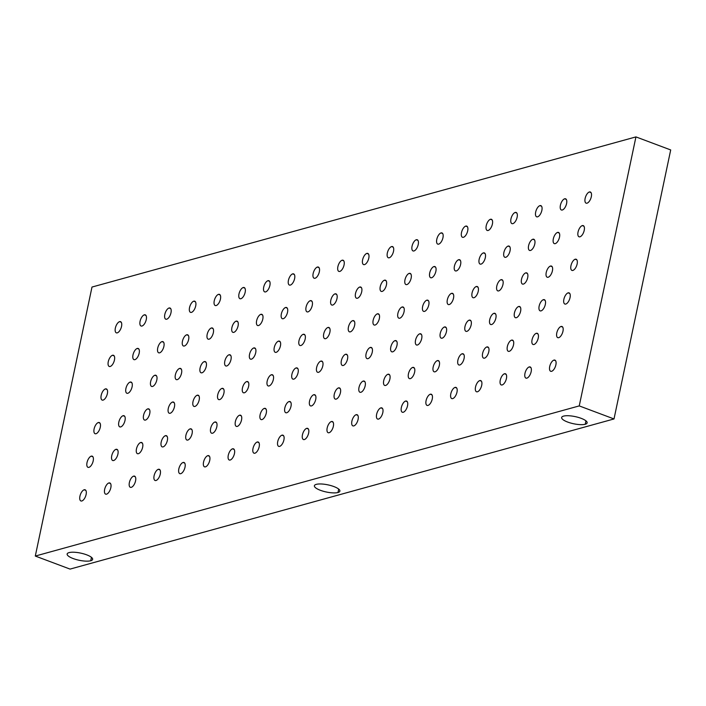 <?xml version="1.0" encoding="UTF-8"?>
<svg xmlns="http://www.w3.org/2000/svg" width="706" height="706" viewBox="0 0 706 706"><rect width="100%" height="100%" fill="white"/><g stroke="black" fill="none" stroke-linecap="round" stroke-linejoin="round"><path stroke-width="1.06" d="M70.062 569.098L614.008 418.949L670.7 149.946L635.938 136.902L670.7 149.946L614.008 418.949L579.247 405.906L614.008 418.949L70.062 569.098L35.3 556.054L70.062 569.098M91.992 287.051L635.938 136.902L579.247 405.906L35.3 556.054L91.992 287.051L35.3 556.054L579.247 405.906L635.938 136.902L91.992 287.051M585.239 424.253A13.035 3.662 11.9 0 1 567.642 422.047A13.035 3.662 11.9 0 1 563.547 416.116A13.035 3.662 11.9 0 1 581.135 418.323A13.035 3.662 11.9 0 1 585.239 424.253L585.954 420.838L585.239 424.253A13.035 3.662 -168.1 0 0 587.145 422.868A13.035 3.662 -168.1 0 0 578.258 417.378A13.035 3.662 -168.1 0 0 563.547 416.116A13.035 3.662 -168.1 0 0 561.641 417.493A13.035 3.662 -168.1 0 0 570.519 422.991A13.035 3.662 -168.1 0 0 585.239 424.253M337.989 492.506A13.035 3.662 11.9 0 1 320.392 490.299A13.035 3.662 11.9 0 1 316.297 484.36A13.035 3.662 11.9 0 1 333.885 486.566A13.035 3.662 11.9 0 1 337.989 492.506L338.704 489.082L337.989 492.506A13.035 3.662 -168.1 0 0 339.895 491.12A13.035 3.662 -168.1 0 0 331.008 485.622A13.035 3.662 -168.1 0 0 316.297 484.36A13.035 3.662 -168.1 0 0 314.391 485.746A13.035 3.662 -168.1 0 0 323.269 491.244A13.035 3.662 -168.1 0 0 337.989 492.506M90.739 560.749A13.035 3.662 11.9 0 1 73.142 558.543A13.035 3.662 11.9 0 1 69.047 552.613A13.035 3.662 11.9 0 1 86.635 554.819A13.035 3.662 11.9 0 1 90.739 560.749L91.453 557.334L90.739 560.749A13.035 3.662 -168.1 0 0 92.645 559.373A13.035 3.662 -168.1 0 0 83.758 553.875A13.035 3.662 -168.1 0 0 69.047 552.613A13.035 3.662 -168.1 0 0 67.141 553.998A13.035 3.662 -168.1 0 0 76.019 559.487A13.035 3.662 -168.1 0 0 90.739 560.749M117.267 332.853A5.966 2.736 110.6 0 1 115.352 328.105A5.966 2.736 110.6 0 1 119.623 321.645A5.966 2.736 110.6 0 1 121.538 326.401A5.966 2.736 110.6 0 1 117.267 332.853A5.966 2.736 -69.4 0 0 121.308 327.302A5.966 2.736 -69.4 0 0 120.541 321.662A5.966 2.736 -69.4 0 0 119.623 321.645A5.966 2.736 -69.4 0 0 115.581 327.196A5.966 2.736 -69.4 0 0 116.349 332.835A5.966 2.736 -69.4 0 0 117.267 332.853M141.994 326.031A5.966 2.736 110.6 0 1 140.079 321.283A5.966 2.736 110.6 0 1 144.351 314.823A5.966 2.736 110.6 0 1 146.266 319.571A5.966 2.736 110.6 0 1 141.994 326.031A5.966 2.736 -69.4 0 0 146.036 320.48A5.966 2.736 -69.4 0 0 145.268 314.841A5.966 2.736 -69.4 0 0 144.351 314.823A5.966 2.736 -69.4 0 0 140.309 320.374A5.966 2.736 -69.4 0 0 141.076 326.013A5.966 2.736 -69.4 0 0 141.994 326.031M166.713 319.209A5.966 2.736 110.6 0 1 164.807 314.452A5.966 2.736 110.6 0 1 169.078 307.993A5.966 2.736 110.6 0 1 170.984 312.749A5.966 2.736 110.6 0 1 166.713 319.209A5.966 2.736 -69.4 0 0 170.755 313.658A5.966 2.736 -69.4 0 0 169.996 308.01A5.966 2.736 -69.4 0 0 169.078 307.993A5.966 2.736 -69.4 0 0 165.036 313.543A5.966 2.736 -69.4 0 0 165.795 319.191A5.966 2.736 -69.4 0 0 166.713 319.209M191.441 312.379A5.966 2.736 110.6 0 1 189.535 307.631A5.966 2.736 110.6 0 1 193.806 301.171A5.966 2.736 110.6 0 1 195.712 305.927A5.966 2.736 110.6 0 1 191.441 312.379A5.966 2.736 -69.4 0 0 195.483 306.828A5.966 2.736 -69.4 0 0 194.715 301.188A5.966 2.736 -69.4 0 0 193.806 301.171A5.966 2.736 -69.4 0 0 189.755 306.722A5.966 2.736 -69.4 0 0 190.523 312.361A5.966 2.736 -69.4 0 0 191.441 312.379M216.168 305.557A5.966 2.736 110.6 0 1 214.253 300.8A5.966 2.736 110.6 0 1 218.525 294.349A5.966 2.736 110.6 0 1 220.44 299.097A5.966 2.736 110.6 0 1 216.168 305.557A5.966 2.736 -69.4 0 0 220.21 300.006A5.966 2.736 -69.4 0 0 219.442 294.367A5.966 2.736 -69.4 0 0 218.525 294.349A5.966 2.736 -69.4 0 0 214.483 299.9A5.966 2.736 -69.4 0 0 215.251 305.539A5.966 2.736 -69.4 0 0 216.168 305.557M240.887 298.726A5.966 2.736 110.6 0 1 238.981 293.978A5.966 2.736 110.6 0 1 243.252 287.519A5.966 2.736 110.6 0 1 245.159 292.275A5.966 2.736 110.6 0 1 240.887 298.726A5.966 2.736 -69.4 0 0 244.929 293.184A5.966 2.736 -69.4 0 0 244.17 287.536A5.966 2.736 -69.4 0 0 243.252 287.519A5.966 2.736 -69.4 0 0 239.21 293.069A5.966 2.736 -69.4 0 0 239.978 298.717A5.966 2.736 -69.4 0 0 240.887 298.726M265.615 291.905A5.966 2.736 110.6 0 1 263.709 287.157A5.966 2.736 110.6 0 1 267.98 280.697A5.966 2.736 110.6 0 1 269.886 285.445A5.966 2.736 110.6 0 1 265.615 291.905A5.966 2.736 -69.4 0 0 269.657 286.354A5.966 2.736 -69.4 0 0 268.889 280.714A5.966 2.736 -69.4 0 0 267.98 280.697A5.966 2.736 -69.4 0 0 263.938 286.248A5.966 2.736 -69.4 0 0 264.697 291.887A5.966 2.736 -69.4 0 0 265.615 291.905M290.342 285.083A5.966 2.736 110.6 0 1 288.427 280.326A5.966 2.736 110.6 0 1 292.699 273.875A5.966 2.736 110.6 0 1 294.614 278.623A5.966 2.736 110.6 0 1 290.342 285.083A5.966 2.736 -69.4 0 0 294.384 279.532A5.966 2.736 -69.4 0 0 293.617 273.893A5.966 2.736 -69.4 0 0 292.699 273.875A5.966 2.736 -69.4 0 0 288.657 279.426A5.966 2.736 -69.4 0 0 289.425 285.065A5.966 2.736 -69.4 0 0 290.342 285.083M315.061 278.252A5.966 2.736 110.6 0 1 313.155 273.504A5.966 2.736 110.6 0 1 317.426 267.045A5.966 2.736 110.6 0 1 319.333 271.801A5.966 2.736 110.6 0 1 315.061 278.252A5.966 2.736 -69.4 0 0 319.112 272.71A5.966 2.736 -69.4 0 0 318.344 267.062A5.966 2.736 -69.4 0 0 317.426 267.045A5.966 2.736 -69.4 0 0 313.385 272.595A5.966 2.736 -69.4 0 0 314.152 278.235A5.966 2.736 -69.4 0 0 315.061 278.252M339.789 271.431A5.966 2.736 110.6 0 1 337.883 266.683A5.966 2.736 110.6 0 1 342.154 260.223A5.966 2.736 110.6 0 1 344.06 264.971A5.966 2.736 110.6 0 1 339.789 271.431A5.966 2.736 -69.4 0 0 343.831 265.88A5.966 2.736 -69.4 0 0 343.072 260.24A5.966 2.736 -69.4 0 0 342.154 260.223A5.966 2.736 -69.4 0 0 338.112 265.774A5.966 2.736 -69.4 0 0 338.871 271.413A5.966 2.736 -69.4 0 0 339.789 271.431M364.517 264.609A5.966 2.736 110.6 0 1 362.602 259.852A5.966 2.736 110.6 0 1 366.873 253.401A5.966 2.736 110.6 0 1 368.788 258.149A5.966 2.736 110.6 0 1 364.517 264.609A5.966 2.736 -69.4 0 0 368.558 259.058A5.966 2.736 -69.4 0 0 367.791 253.419A5.966 2.736 -69.4 0 0 366.873 253.401A5.966 2.736 -69.4 0 0 362.831 258.943A5.966 2.736 -69.4 0 0 363.599 264.591A5.966 2.736 -69.4 0 0 364.517 264.609M389.244 257.778A5.966 2.736 110.6 0 1 387.329 253.03A5.966 2.736 110.6 0 1 391.601 246.57A5.966 2.736 110.6 0 1 393.516 251.327A5.966 2.736 110.6 0 1 389.244 257.778A5.966 2.736 -69.4 0 0 393.286 252.227A5.966 2.736 -69.4 0 0 392.518 246.588A5.966 2.736 -69.4 0 0 391.601 246.57A5.966 2.736 -69.4 0 0 387.559 252.121A5.966 2.736 -69.4 0 0 388.326 257.761A5.966 2.736 -69.4 0 0 389.244 257.778M413.963 250.957A5.966 2.736 110.6 0 1 412.057 246.209A5.966 2.736 110.6 0 1 416.328 239.749A5.966 2.736 110.6 0 1 418.234 244.497A5.966 2.736 110.6 0 1 413.963 250.957A5.966 2.736 -69.4 0 0 418.005 245.406A5.966 2.736 -69.4 0 0 417.246 239.766A5.966 2.736 -69.4 0 0 416.328 239.749A5.966 2.736 -69.4 0 0 412.286 245.3A5.966 2.736 -69.4 0 0 413.045 250.939A5.966 2.736 -69.4 0 0 413.963 250.957M438.691 244.135A5.966 2.736 110.6 0 1 436.785 239.378A5.966 2.736 110.6 0 1 441.056 232.918A5.966 2.736 110.6 0 1 442.962 237.675A5.966 2.736 110.6 0 1 438.691 244.135A5.966 2.736 -69.4 0 0 442.733 238.584A5.966 2.736 -69.4 0 0 441.965 232.936A5.966 2.736 -69.4 0 0 441.056 232.918A5.966 2.736 -69.4 0 0 437.005 238.469A5.966 2.736 -69.4 0 0 437.773 244.117A5.966 2.736 -69.4 0 0 438.691 244.135M463.418 237.304A5.966 2.736 110.6 0 1 461.503 232.556A5.966 2.736 110.6 0 1 465.775 226.096A5.966 2.736 110.6 0 1 467.69 230.844A5.966 2.736 110.6 0 1 463.418 237.304A5.966 2.736 -69.4 0 0 467.46 231.753A5.966 2.736 -69.4 0 0 466.692 226.114A5.966 2.736 -69.4 0 0 465.775 226.096A5.966 2.736 -69.4 0 0 461.733 231.647A5.966 2.736 -69.4 0 0 462.501 237.287A5.966 2.736 -69.4 0 0 463.418 237.304M488.137 230.483A5.966 2.736 110.6 0 1 486.231 225.726A5.966 2.736 110.6 0 1 490.502 219.275A5.966 2.736 110.6 0 1 492.409 224.023A5.966 2.736 110.6 0 1 488.137 230.483A5.966 2.736 -69.4 0 0 492.179 224.932A5.966 2.736 -69.4 0 0 491.42 219.292A5.966 2.736 -69.4 0 0 490.502 219.275A5.966 2.736 -69.4 0 0 486.46 224.826A5.966 2.736 -69.4 0 0 487.228 230.465A5.966 2.736 -69.4 0 0 488.137 230.483M512.865 223.652A5.966 2.736 110.6 0 1 510.959 218.904A5.966 2.736 110.6 0 1 515.23 212.444A5.966 2.736 110.6 0 1 517.136 217.201A5.966 2.736 110.6 0 1 512.865 223.652A5.966 2.736 -69.4 0 0 516.907 218.11A5.966 2.736 -69.4 0 0 516.139 212.462A5.966 2.736 -69.4 0 0 515.23 212.444A5.966 2.736 -69.4 0 0 511.188 217.995A5.966 2.736 -69.4 0 0 511.947 223.634A5.966 2.736 -69.4 0 0 512.865 223.652M537.593 216.83A5.966 2.736 110.6 0 1 535.678 212.082A5.966 2.736 110.6 0 1 539.949 205.623A5.966 2.736 110.6 0 1 541.864 210.37A5.966 2.736 110.6 0 1 537.593 216.83A5.966 2.736 -69.4 0 0 541.634 211.279A5.966 2.736 -69.4 0 0 540.867 205.64A5.966 2.736 -69.4 0 0 539.949 205.623A5.966 2.736 -69.4 0 0 535.907 211.173A5.966 2.736 -69.4 0 0 536.675 216.813A5.966 2.736 -69.4 0 0 537.593 216.83M562.311 210.009A5.966 2.736 110.6 0 1 560.405 205.252A5.966 2.736 110.6 0 1 564.676 198.801A5.966 2.736 110.6 0 1 566.583 203.549A5.966 2.736 110.6 0 1 562.311 210.009A5.966 2.736 -69.4 0 0 566.362 204.458A5.966 2.736 -69.4 0 0 565.594 198.818A5.966 2.736 -69.4 0 0 564.676 198.801A5.966 2.736 -69.4 0 0 560.635 204.352A5.966 2.736 -69.4 0 0 561.402 209.991A5.966 2.736 -69.4 0 0 562.311 210.009M587.039 203.178A5.966 2.736 110.6 0 1 585.133 198.43A5.966 2.736 110.6 0 1 589.404 191.97A5.966 2.736 110.6 0 1 591.31 196.727A5.966 2.736 110.6 0 1 587.039 203.178A5.966 2.736 -69.4 0 0 591.081 197.627A5.966 2.736 -69.4 0 0 590.322 191.988A5.966 2.736 -69.4 0 0 589.404 191.97A5.966 2.736 -69.4 0 0 585.362 197.521A5.966 2.736 -69.4 0 0 586.121 203.16A5.966 2.736 -69.4 0 0 587.039 203.178M110.18 366.485A5.966 2.736 110.6 0 1 108.274 361.728A5.966 2.736 110.6 0 1 112.545 355.268A5.966 2.736 110.6 0 1 114.451 360.025A5.966 2.736 110.6 0 1 110.18 366.485A5.966 2.736 -69.4 0 0 114.222 360.934A5.966 2.736 -69.4 0 0 113.454 355.286A5.966 2.736 -69.4 0 0 112.545 355.268A5.966 2.736 -69.4 0 0 108.495 360.819A5.966 2.736 -69.4 0 0 109.262 366.467A5.966 2.736 -69.4 0 0 110.18 366.485M134.908 359.654A5.966 2.736 110.6 0 1 132.993 354.906A5.966 2.736 110.6 0 1 137.264 348.446A5.966 2.736 110.6 0 1 139.179 353.194A5.966 2.736 110.6 0 1 134.908 359.654A5.966 2.736 -69.4 0 0 138.95 354.103A5.966 2.736 -69.4 0 0 138.182 348.464A5.966 2.736 -69.4 0 0 137.264 348.446A5.966 2.736 -69.4 0 0 133.222 353.997A5.966 2.736 -69.4 0 0 133.99 359.636A5.966 2.736 -69.4 0 0 134.908 359.654M159.627 352.832A5.966 2.736 110.6 0 1 157.72 348.076A5.966 2.736 110.6 0 1 161.992 341.625A5.966 2.736 110.6 0 1 163.898 346.372A5.966 2.736 110.6 0 1 159.627 352.832A5.966 2.736 -69.4 0 0 163.668 347.281A5.966 2.736 -69.4 0 0 162.909 341.642A5.966 2.736 -69.4 0 0 161.992 341.625A5.966 2.736 -69.4 0 0 157.95 347.175A5.966 2.736 -69.4 0 0 158.718 352.815A5.966 2.736 -69.4 0 0 159.627 352.832M184.354 346.002A5.966 2.736 110.6 0 1 182.448 341.254A5.966 2.736 110.6 0 1 186.719 334.794A5.966 2.736 110.6 0 1 188.626 339.551A5.966 2.736 110.6 0 1 184.354 346.002A5.966 2.736 -69.4 0 0 188.396 340.46A5.966 2.736 -69.4 0 0 187.628 334.812A5.966 2.736 -69.4 0 0 186.719 334.794A5.966 2.736 -69.4 0 0 182.677 340.345A5.966 2.736 -69.4 0 0 183.436 345.984A5.966 2.736 -69.4 0 0 184.354 346.002M209.082 339.18A5.966 2.736 110.6 0 1 207.167 334.432A5.966 2.736 110.6 0 1 211.438 327.972A5.966 2.736 110.6 0 1 213.353 332.72A5.966 2.736 110.6 0 1 209.082 339.18A5.966 2.736 -69.4 0 0 213.124 333.629A5.966 2.736 -69.4 0 0 212.356 327.99A5.966 2.736 -69.4 0 0 211.438 327.972A5.966 2.736 -69.4 0 0 207.396 333.523A5.966 2.736 -69.4 0 0 208.164 339.162A5.966 2.736 -69.4 0 0 209.082 339.18M233.801 332.358A5.966 2.736 110.6 0 1 231.895 327.602A5.966 2.736 110.6 0 1 236.166 321.151A5.966 2.736 110.6 0 1 238.072 325.898A5.966 2.736 110.6 0 1 233.801 332.358A5.966 2.736 -69.4 0 0 237.851 326.807A5.966 2.736 -69.4 0 0 237.084 321.168A5.966 2.736 -69.4 0 0 236.166 321.151A5.966 2.736 -69.4 0 0 232.124 326.701A5.966 2.736 -69.4 0 0 232.892 332.341A5.966 2.736 -69.4 0 0 233.801 332.358M258.528 325.528A5.966 2.736 110.6 0 1 256.622 320.78A5.966 2.736 110.6 0 1 260.893 314.32A5.966 2.736 110.6 0 1 262.8 319.077A5.966 2.736 110.6 0 1 258.528 325.528A5.966 2.736 -69.4 0 0 262.57 319.977A5.966 2.736 -69.4 0 0 261.811 314.338A5.966 2.736 -69.4 0 0 260.893 314.32A5.966 2.736 -69.4 0 0 256.852 319.871A5.966 2.736 -69.4 0 0 257.611 325.51A5.966 2.736 -69.4 0 0 258.528 325.528M283.256 318.706A5.966 2.736 110.6 0 1 281.341 313.958A5.966 2.736 110.6 0 1 285.612 307.498A5.966 2.736 110.6 0 1 287.527 312.246A5.966 2.736 110.6 0 1 283.256 318.706A5.966 2.736 -69.4 0 0 287.298 313.155A5.966 2.736 -69.4 0 0 286.53 307.516A5.966 2.736 -69.4 0 0 285.612 307.498A5.966 2.736 -69.4 0 0 281.57 313.049A5.966 2.736 -69.4 0 0 282.338 318.688A5.966 2.736 -69.4 0 0 283.256 318.706M307.984 311.884A5.966 2.736 110.6 0 1 306.069 307.128A5.966 2.736 110.6 0 1 310.34 300.677A5.966 2.736 110.6 0 1 312.255 305.424A5.966 2.736 110.6 0 1 307.984 311.884A5.966 2.736 -69.4 0 0 312.026 306.333A5.966 2.736 -69.4 0 0 311.258 300.694A5.966 2.736 -69.4 0 0 310.34 300.677A5.966 2.736 -69.4 0 0 306.298 306.219A5.966 2.736 -69.4 0 0 307.066 311.867A5.966 2.736 -69.4 0 0 307.984 311.884M332.702 305.054A5.966 2.736 110.6 0 1 330.796 300.306A5.966 2.736 110.6 0 1 335.068 293.846A5.966 2.736 110.6 0 1 336.974 298.603A5.966 2.736 110.6 0 1 332.702 305.054A5.966 2.736 -69.4 0 0 336.744 299.503A5.966 2.736 -69.4 0 0 335.985 293.864A5.966 2.736 -69.4 0 0 335.068 293.846A5.966 2.736 -69.4 0 0 331.026 299.397A5.966 2.736 -69.4 0 0 331.785 305.036A5.966 2.736 -69.4 0 0 332.702 305.054M357.43 298.232A5.966 2.736 110.6 0 1 355.524 293.484A5.966 2.736 110.6 0 1 359.795 287.024A5.966 2.736 110.6 0 1 361.701 291.772A5.966 2.736 110.6 0 1 357.43 298.232A5.966 2.736 -69.4 0 0 361.472 292.681A5.966 2.736 -69.4 0 0 360.704 287.042A5.966 2.736 -69.4 0 0 359.795 287.024A5.966 2.736 -69.4 0 0 355.745 292.575A5.966 2.736 -69.4 0 0 356.512 298.214A5.966 2.736 -69.4 0 0 357.43 298.232M382.158 291.41A5.966 2.736 110.6 0 1 380.243 286.654A5.966 2.736 110.6 0 1 384.514 280.194A5.966 2.736 110.6 0 1 386.429 284.95A5.966 2.736 110.6 0 1 382.158 291.41A5.966 2.736 -69.4 0 0 386.2 285.859A5.966 2.736 -69.4 0 0 385.432 280.211A5.966 2.736 -69.4 0 0 384.514 280.194A5.966 2.736 -69.4 0 0 380.472 285.745A5.966 2.736 -69.4 0 0 381.24 291.393A5.966 2.736 -69.4 0 0 382.158 291.41M406.877 284.58A5.966 2.736 110.6 0 1 404.97 279.832A5.966 2.736 110.6 0 1 409.242 273.372A5.966 2.736 110.6 0 1 411.148 278.12A5.966 2.736 110.6 0 1 406.877 284.58A5.966 2.736 -69.4 0 0 410.918 279.029A5.966 2.736 -69.4 0 0 410.16 273.39A5.966 2.736 -69.4 0 0 409.242 273.372A5.966 2.736 -69.4 0 0 405.2 278.923A5.966 2.736 -69.4 0 0 405.968 284.562A5.966 2.736 -69.4 0 0 406.877 284.58M431.604 277.758A5.966 2.736 110.6 0 1 429.698 273.001A5.966 2.736 110.6 0 1 433.969 266.55A5.966 2.736 110.6 0 1 435.876 271.298A5.966 2.736 110.6 0 1 431.604 277.758A5.966 2.736 -69.4 0 0 435.646 272.207A5.966 2.736 -69.4 0 0 434.878 266.568A5.966 2.736 -69.4 0 0 433.969 266.55A5.966 2.736 -69.4 0 0 429.928 272.101A5.966 2.736 -69.4 0 0 430.686 277.74A5.966 2.736 -69.4 0 0 431.604 277.758M456.332 270.928A5.966 2.736 110.6 0 1 454.417 266.18A5.966 2.736 110.6 0 1 458.688 259.72A5.966 2.736 110.6 0 1 460.603 264.476A5.966 2.736 110.6 0 1 456.332 270.928A5.966 2.736 -69.4 0 0 460.374 265.385A5.966 2.736 -69.4 0 0 459.606 259.737A5.966 2.736 -69.4 0 0 458.688 259.72A5.966 2.736 -69.4 0 0 454.646 265.271A5.966 2.736 -69.4 0 0 455.414 270.91A5.966 2.736 -69.4 0 0 456.332 270.928M481.051 264.106A5.966 2.736 110.6 0 1 479.145 259.358A5.966 2.736 110.6 0 1 483.416 252.898A5.966 2.736 110.6 0 1 485.322 257.646A5.966 2.736 110.6 0 1 481.051 264.106A5.966 2.736 -69.4 0 0 485.101 258.555A5.966 2.736 -69.4 0 0 484.334 252.916A5.966 2.736 -69.4 0 0 483.416 252.898A5.966 2.736 -69.4 0 0 479.374 258.449A5.966 2.736 -69.4 0 0 480.142 264.088A5.966 2.736 -69.4 0 0 481.051 264.106M505.778 257.284A5.966 2.736 110.6 0 1 503.872 252.527A5.966 2.736 110.6 0 1 508.143 246.076A5.966 2.736 110.6 0 1 510.05 250.824A5.966 2.736 110.6 0 1 505.778 257.284A5.966 2.736 -69.4 0 0 509.82 251.733A5.966 2.736 -69.4 0 0 509.061 246.094A5.966 2.736 -69.4 0 0 508.143 246.076A5.966 2.736 -69.4 0 0 504.102 251.618A5.966 2.736 -69.4 0 0 504.861 257.266A5.966 2.736 -69.4 0 0 505.778 257.284M530.506 250.453A5.966 2.736 110.6 0 1 528.591 245.706A5.966 2.736 110.6 0 1 532.862 239.246A5.966 2.736 110.6 0 1 534.777 244.002A5.966 2.736 110.6 0 1 530.506 250.453A5.966 2.736 -69.4 0 0 534.548 244.903A5.966 2.736 -69.4 0 0 533.78 239.263A5.966 2.736 -69.4 0 0 532.862 239.246A5.966 2.736 -69.4 0 0 528.82 244.797A5.966 2.736 -69.4 0 0 529.588 250.436A5.966 2.736 -69.4 0 0 530.506 250.453M555.234 243.632A5.966 2.736 110.6 0 1 553.319 238.884A5.966 2.736 110.6 0 1 557.59 232.424A5.966 2.736 110.6 0 1 559.505 237.172A5.966 2.736 110.6 0 1 555.234 243.632A5.966 2.736 -69.4 0 0 559.276 238.081A5.966 2.736 -69.4 0 0 558.508 232.442A5.966 2.736 -69.4 0 0 557.59 232.424A5.966 2.736 -69.4 0 0 553.548 237.975A5.966 2.736 -69.4 0 0 554.316 243.614A5.966 2.736 -69.4 0 0 555.234 243.632M579.953 236.81A5.966 2.736 110.6 0 1 578.046 232.053A5.966 2.736 110.6 0 1 582.318 225.602A5.966 2.736 110.6 0 1 584.224 230.35A5.966 2.736 110.6 0 1 579.953 236.81A5.966 2.736 -69.4 0 0 583.994 231.259A5.966 2.736 -69.4 0 0 583.235 225.611A5.966 2.736 -69.4 0 0 582.318 225.602A5.966 2.736 -69.4 0 0 578.276 231.144A5.966 2.736 -69.4 0 0 579.035 236.792A5.966 2.736 -69.4 0 0 579.953 236.81M103.094 400.108A5.966 2.736 110.6 0 1 101.187 395.351A5.966 2.736 110.6 0 1 105.459 388.9A5.966 2.736 110.6 0 1 107.365 393.648A5.966 2.736 110.6 0 1 103.094 400.108A5.966 2.736 -69.4 0 0 107.135 394.557A5.966 2.736 -69.4 0 0 106.368 388.918A5.966 2.736 -69.4 0 0 105.459 388.9A5.966 2.736 -69.4 0 0 101.408 394.451A5.966 2.736 -69.4 0 0 102.176 400.09A5.966 2.736 -69.4 0 0 103.094 400.108M127.821 393.277A5.966 2.736 110.6 0 1 125.906 388.529A5.966 2.736 110.6 0 1 130.178 382.07A5.966 2.736 110.6 0 1 132.093 386.826A5.966 2.736 110.6 0 1 127.821 393.277A5.966 2.736 -69.4 0 0 131.863 387.735A5.966 2.736 -69.4 0 0 131.095 382.087A5.966 2.736 -69.4 0 0 130.178 382.07A5.966 2.736 -69.4 0 0 126.136 387.62A5.966 2.736 -69.4 0 0 126.904 393.26A5.966 2.736 -69.4 0 0 127.821 393.277M152.54 386.456A5.966 2.736 110.6 0 1 150.634 381.708A5.966 2.736 110.6 0 1 154.905 375.248A5.966 2.736 110.6 0 1 156.811 379.996A5.966 2.736 110.6 0 1 152.54 386.456A5.966 2.736 -69.4 0 0 156.582 380.905A5.966 2.736 -69.4 0 0 155.823 375.265A5.966 2.736 -69.4 0 0 154.905 375.248A5.966 2.736 -69.4 0 0 150.863 380.799A5.966 2.736 -69.4 0 0 151.631 386.438A5.966 2.736 -69.4 0 0 152.54 386.456M177.268 379.634A5.966 2.736 110.6 0 1 175.362 374.877A5.966 2.736 110.6 0 1 179.633 368.426A5.966 2.736 110.6 0 1 181.539 373.174A5.966 2.736 110.6 0 1 177.268 379.634A5.966 2.736 -69.4 0 0 181.31 374.083A5.966 2.736 -69.4 0 0 180.542 368.444A5.966 2.736 -69.4 0 0 179.633 368.426A5.966 2.736 -69.4 0 0 175.591 373.968A5.966 2.736 -69.4 0 0 176.35 379.616A5.966 2.736 -69.4 0 0 177.268 379.634M201.995 372.803A5.966 2.736 110.6 0 1 200.08 368.055A5.966 2.736 110.6 0 1 204.352 361.596A5.966 2.736 110.6 0 1 206.267 366.352A5.966 2.736 110.6 0 1 201.995 372.803A5.966 2.736 -69.4 0 0 206.037 367.252A5.966 2.736 -69.4 0 0 205.269 361.613A5.966 2.736 -69.4 0 0 204.352 361.596A5.966 2.736 -69.4 0 0 200.31 367.146A5.966 2.736 -69.4 0 0 201.078 372.786A5.966 2.736 -69.4 0 0 201.995 372.803M226.714 365.982A5.966 2.736 110.6 0 1 224.808 361.234A5.966 2.736 110.6 0 1 229.079 354.774A5.966 2.736 110.6 0 1 230.986 359.522A5.966 2.736 110.6 0 1 226.714 365.982A5.966 2.736 -69.4 0 0 230.765 360.431A5.966 2.736 -69.4 0 0 229.997 354.791A5.966 2.736 -69.4 0 0 229.079 354.774A5.966 2.736 -69.4 0 0 225.037 360.325A5.966 2.736 -69.4 0 0 225.805 365.964A5.966 2.736 -69.4 0 0 226.714 365.982M251.442 359.16A5.966 2.736 110.6 0 1 249.536 354.403A5.966 2.736 110.6 0 1 253.807 347.943A5.966 2.736 110.6 0 1 255.713 352.7A5.966 2.736 110.6 0 1 251.442 359.16A5.966 2.736 -69.4 0 0 255.484 353.609A5.966 2.736 -69.4 0 0 254.725 347.961A5.966 2.736 -69.4 0 0 253.807 347.943A5.966 2.736 -69.4 0 0 249.765 353.494A5.966 2.736 -69.4 0 0 250.524 359.142A5.966 2.736 -69.4 0 0 251.442 359.16M276.17 352.329A5.966 2.736 110.6 0 1 274.255 347.581A5.966 2.736 110.6 0 1 278.535 341.122A5.966 2.736 110.6 0 1 280.441 345.869A5.966 2.736 110.6 0 1 276.17 352.329A5.966 2.736 -69.4 0 0 280.211 346.778A5.966 2.736 -69.4 0 0 279.444 341.139A5.966 2.736 -69.4 0 0 278.535 341.122A5.966 2.736 -69.4 0 0 274.484 346.672A5.966 2.736 -69.4 0 0 275.252 352.312A5.966 2.736 -69.4 0 0 276.17 352.329M300.897 345.508A5.966 2.736 110.6 0 1 298.982 340.751A5.966 2.736 110.6 0 1 303.253 334.3A5.966 2.736 110.6 0 1 305.168 339.048A5.966 2.736 110.6 0 1 300.897 345.508A5.966 2.736 -69.4 0 0 304.939 339.957A5.966 2.736 -69.4 0 0 304.171 334.317A5.966 2.736 -69.4 0 0 303.253 334.3A5.966 2.736 -69.4 0 0 299.212 339.851A5.966 2.736 -69.4 0 0 299.979 345.49A5.966 2.736 -69.4 0 0 300.897 345.508M325.616 338.677A5.966 2.736 110.6 0 1 323.71 333.929A5.966 2.736 110.6 0 1 327.981 327.469A5.966 2.736 110.6 0 1 329.887 332.226A5.966 2.736 110.6 0 1 325.616 338.677A5.966 2.736 -69.4 0 0 329.658 333.135A5.966 2.736 -69.4 0 0 328.899 327.487A5.966 2.736 -69.4 0 0 327.981 327.469A5.966 2.736 -69.4 0 0 323.939 333.02A5.966 2.736 -69.4 0 0 324.707 338.659A5.966 2.736 -69.4 0 0 325.616 338.677M350.344 331.855A5.966 2.736 110.6 0 1 348.437 327.107A5.966 2.736 110.6 0 1 352.709 320.648A5.966 2.736 110.6 0 1 354.615 325.395A5.966 2.736 110.6 0 1 350.344 331.855A5.966 2.736 -69.4 0 0 354.386 326.304A5.966 2.736 -69.4 0 0 353.618 320.665A5.966 2.736 -69.4 0 0 352.709 320.648A5.966 2.736 -69.4 0 0 348.658 326.198A5.966 2.736 -69.4 0 0 349.426 331.838A5.966 2.736 -69.4 0 0 350.344 331.855M375.071 325.034A5.966 2.736 110.6 0 1 373.156 320.277A5.966 2.736 110.6 0 1 377.428 313.826A5.966 2.736 110.6 0 1 379.343 318.574A5.966 2.736 110.6 0 1 375.071 325.034A5.966 2.736 -69.4 0 0 379.113 319.483A5.966 2.736 -69.4 0 0 378.345 313.843A5.966 2.736 -69.4 0 0 377.428 313.826A5.966 2.736 -69.4 0 0 373.386 319.377A5.966 2.736 -69.4 0 0 374.154 325.016A5.966 2.736 -69.4 0 0 375.071 325.034M399.79 318.203A5.966 2.736 110.6 0 1 397.884 313.455A5.966 2.736 110.6 0 1 402.155 306.995A5.966 2.736 110.6 0 1 404.061 311.752A5.966 2.736 110.6 0 1 399.79 318.203A5.966 2.736 -69.4 0 0 403.832 312.652A5.966 2.736 -69.4 0 0 403.073 307.013A5.966 2.736 -69.4 0 0 402.155 306.995A5.966 2.736 -69.4 0 0 398.113 312.546A5.966 2.736 -69.4 0 0 398.881 318.185A5.966 2.736 -69.4 0 0 399.79 318.203M424.518 311.381A5.966 2.736 110.6 0 1 422.612 306.633A5.966 2.736 110.6 0 1 426.883 300.174A5.966 2.736 110.6 0 1 428.789 304.921A5.966 2.736 110.6 0 1 424.518 311.381A5.966 2.736 -69.4 0 0 428.56 305.83A5.966 2.736 -69.4 0 0 427.792 300.191A5.966 2.736 -69.4 0 0 426.883 300.174A5.966 2.736 -69.4 0 0 422.841 305.724A5.966 2.736 -69.4 0 0 423.6 311.364A5.966 2.736 -69.4 0 0 424.518 311.381M449.245 304.56A5.966 2.736 110.6 0 1 447.33 299.803A5.966 2.736 110.6 0 1 451.602 293.352A5.966 2.736 110.6 0 1 453.517 298.1A5.966 2.736 110.6 0 1 449.245 304.56A5.966 2.736 -69.4 0 0 453.287 299.009A5.966 2.736 -69.4 0 0 452.52 293.369A5.966 2.736 -69.4 0 0 451.602 293.352A5.966 2.736 -69.4 0 0 447.56 298.894A5.966 2.736 -69.4 0 0 448.328 304.542A5.966 2.736 -69.4 0 0 449.245 304.56M473.964 297.729A5.966 2.736 110.6 0 1 472.058 292.981A5.966 2.736 110.6 0 1 476.329 286.521A5.966 2.736 110.6 0 1 478.244 291.278A5.966 2.736 110.6 0 1 473.964 297.729A5.966 2.736 -69.4 0 0 478.015 292.178A5.966 2.736 -69.4 0 0 477.247 286.539A5.966 2.736 -69.4 0 0 476.329 286.521A5.966 2.736 -69.4 0 0 472.288 292.072A5.966 2.736 -69.4 0 0 473.055 297.711A5.966 2.736 -69.4 0 0 473.964 297.729M498.692 290.907A5.966 2.736 110.6 0 1 496.786 286.159A5.966 2.736 110.6 0 1 501.057 279.7A5.966 2.736 110.6 0 1 502.963 284.447A5.966 2.736 110.6 0 1 498.692 290.907A5.966 2.736 -69.4 0 0 502.734 285.356A5.966 2.736 -69.4 0 0 501.975 279.717A5.966 2.736 -69.4 0 0 501.057 279.7A5.966 2.736 -69.4 0 0 497.015 285.25A5.966 2.736 -69.4 0 0 497.774 290.89A5.966 2.736 -69.4 0 0 498.692 290.907M523.42 284.086A5.966 2.736 110.6 0 1 521.505 279.329A5.966 2.736 110.6 0 1 525.785 272.869A5.966 2.736 110.6 0 1 527.691 277.626A5.966 2.736 110.6 0 1 523.42 284.086A5.966 2.736 -69.4 0 0 527.461 278.535A5.966 2.736 -69.4 0 0 526.694 272.887A5.966 2.736 -69.4 0 0 525.785 272.869A5.966 2.736 -69.4 0 0 521.734 278.42A5.966 2.736 -69.4 0 0 522.502 284.068A5.966 2.736 -69.4 0 0 523.42 284.086M548.147 277.255A5.966 2.736 110.6 0 1 546.232 272.507A5.966 2.736 110.6 0 1 550.503 266.047A5.966 2.736 110.6 0 1 552.419 270.795A5.966 2.736 110.6 0 1 548.147 277.255A5.966 2.736 -69.4 0 0 552.189 271.704A5.966 2.736 -69.4 0 0 551.421 266.065A5.966 2.736 -69.4 0 0 550.503 266.047A5.966 2.736 -69.4 0 0 546.462 271.598A5.966 2.736 -69.4 0 0 547.229 277.237A5.966 2.736 -69.4 0 0 548.147 277.255M572.866 270.433A5.966 2.736 110.6 0 1 570.96 265.677A5.966 2.736 110.6 0 1 575.231 259.226A5.966 2.736 110.6 0 1 577.137 263.973A5.966 2.736 110.6 0 1 572.866 270.433A5.966 2.736 -69.4 0 0 576.908 264.882A5.966 2.736 -69.4 0 0 576.149 259.243A5.966 2.736 -69.4 0 0 575.231 259.226A5.966 2.736 -69.4 0 0 571.189 264.776A5.966 2.736 -69.4 0 0 571.957 270.416A5.966 2.736 -69.4 0 0 572.866 270.433M96.007 433.731A5.966 2.736 110.6 0 1 94.101 428.983A5.966 2.736 110.6 0 1 98.372 422.523A5.966 2.736 110.6 0 1 100.278 427.271A5.966 2.736 110.6 0 1 96.007 433.731A5.966 2.736 -69.4 0 0 100.049 428.18A5.966 2.736 -69.4 0 0 99.281 422.541A5.966 2.736 -69.4 0 0 98.372 422.523A5.966 2.736 -69.4 0 0 94.33 428.074A5.966 2.736 -69.4 0 0 95.089 433.713A5.966 2.736 -69.4 0 0 96.007 433.731M120.735 426.909A5.966 2.736 110.6 0 1 118.82 422.153A5.966 2.736 110.6 0 1 123.091 415.702A5.966 2.736 110.6 0 1 125.006 420.449A5.966 2.736 110.6 0 1 120.735 426.909A5.966 2.736 -69.4 0 0 124.777 421.358A5.966 2.736 -69.4 0 0 124.009 415.719A5.966 2.736 -69.4 0 0 123.091 415.702A5.966 2.736 -69.4 0 0 119.049 421.244A5.966 2.736 -69.4 0 0 119.817 426.892A5.966 2.736 -69.4 0 0 120.735 426.909M145.454 420.079A5.966 2.736 110.6 0 1 143.547 415.331A5.966 2.736 110.6 0 1 147.819 408.871A5.966 2.736 110.6 0 1 149.725 413.628A5.966 2.736 110.6 0 1 145.454 420.079A5.966 2.736 -69.4 0 0 149.504 414.528A5.966 2.736 -69.4 0 0 148.737 408.889A5.966 2.736 -69.4 0 0 147.819 408.871A5.966 2.736 -69.4 0 0 143.777 414.422A5.966 2.736 -69.4 0 0 144.545 420.061A5.966 2.736 -69.4 0 0 145.454 420.079M170.181 413.257A5.966 2.736 110.6 0 1 168.275 408.509A5.966 2.736 110.6 0 1 172.546 402.049A5.966 2.736 110.6 0 1 174.453 406.797A5.966 2.736 110.6 0 1 170.181 413.257A5.966 2.736 -69.4 0 0 174.223 407.706A5.966 2.736 -69.4 0 0 173.464 402.067A5.966 2.736 -69.4 0 0 172.546 402.049A5.966 2.736 -69.4 0 0 168.505 407.6A5.966 2.736 -69.4 0 0 169.263 413.239A5.966 2.736 -69.4 0 0 170.181 413.257M194.909 406.435A5.966 2.736 110.6 0 1 192.994 401.679A5.966 2.736 110.6 0 1 197.265 395.219A5.966 2.736 110.6 0 1 199.18 399.975A5.966 2.736 110.6 0 1 194.909 406.435A5.966 2.736 -69.4 0 0 198.951 400.884A5.966 2.736 -69.4 0 0 198.183 395.236A5.966 2.736 -69.4 0 0 197.265 395.219A5.966 2.736 -69.4 0 0 193.223 400.77A5.966 2.736 -69.4 0 0 193.991 406.418A5.966 2.736 -69.4 0 0 194.909 406.435M219.637 399.605A5.966 2.736 110.6 0 1 217.722 394.857A5.966 2.736 110.6 0 1 221.993 388.397A5.966 2.736 110.6 0 1 223.908 393.145A5.966 2.736 110.6 0 1 219.637 399.605A5.966 2.736 -69.4 0 0 223.678 394.054A5.966 2.736 -69.4 0 0 222.911 388.415A5.966 2.736 -69.4 0 0 221.993 388.397A5.966 2.736 -69.4 0 0 217.951 393.948A5.966 2.736 -69.4 0 0 218.719 399.587A5.966 2.736 -69.4 0 0 219.637 399.605M244.355 392.783A5.966 2.736 110.6 0 1 242.449 388.026A5.966 2.736 110.6 0 1 246.721 381.575A5.966 2.736 110.6 0 1 248.627 386.323A5.966 2.736 110.6 0 1 244.355 392.783A5.966 2.736 -69.4 0 0 248.397 387.232A5.966 2.736 -69.4 0 0 247.638 381.593A5.966 2.736 -69.4 0 0 246.721 381.575A5.966 2.736 -69.4 0 0 242.679 387.126A5.966 2.736 -69.4 0 0 243.438 392.765A5.966 2.736 -69.4 0 0 244.355 392.783M269.083 385.953A5.966 2.736 110.6 0 1 267.177 381.205A5.966 2.736 110.6 0 1 271.448 374.745A5.966 2.736 110.6 0 1 273.354 379.501A5.966 2.736 110.6 0 1 269.083 385.953A5.966 2.736 -69.4 0 0 273.125 380.41A5.966 2.736 -69.4 0 0 272.357 374.762A5.966 2.736 -69.4 0 0 271.448 374.745A5.966 2.736 -69.4 0 0 267.397 380.296A5.966 2.736 -69.4 0 0 268.165 385.935A5.966 2.736 -69.4 0 0 269.083 385.953M293.811 379.131A5.966 2.736 110.6 0 1 291.896 374.383A5.966 2.736 110.6 0 1 296.167 367.923A5.966 2.736 110.6 0 1 298.082 372.671A5.966 2.736 110.6 0 1 293.811 379.131A5.966 2.736 -69.4 0 0 297.853 373.58A5.966 2.736 -69.4 0 0 297.085 367.941A5.966 2.736 -69.4 0 0 296.167 367.923A5.966 2.736 -69.4 0 0 292.125 373.474A5.966 2.736 -69.4 0 0 292.893 379.113A5.966 2.736 -69.4 0 0 293.811 379.131M318.53 372.309A5.966 2.736 110.6 0 1 316.623 367.552A5.966 2.736 110.6 0 1 320.895 361.101A5.966 2.736 110.6 0 1 322.801 365.849A5.966 2.736 110.6 0 1 318.53 372.309A5.966 2.736 -69.4 0 0 322.571 366.758A5.966 2.736 -69.4 0 0 321.812 361.119A5.966 2.736 -69.4 0 0 320.895 361.101A5.966 2.736 -69.4 0 0 316.853 366.643A5.966 2.736 -69.4 0 0 317.621 372.291A5.966 2.736 -69.4 0 0 318.53 372.309M343.257 365.479A5.966 2.736 110.6 0 1 341.351 360.731A5.966 2.736 110.6 0 1 345.622 354.271A5.966 2.736 110.6 0 1 347.529 359.027A5.966 2.736 110.6 0 1 343.257 365.479A5.966 2.736 -69.4 0 0 347.299 359.928A5.966 2.736 -69.4 0 0 346.531 354.288A5.966 2.736 -69.4 0 0 345.622 354.271A5.966 2.736 -69.4 0 0 341.58 359.822A5.966 2.736 -69.4 0 0 342.339 365.461A5.966 2.736 -69.4 0 0 343.257 365.479M367.985 358.657A5.966 2.736 110.6 0 1 366.07 353.909A5.966 2.736 110.6 0 1 370.341 347.449A5.966 2.736 110.6 0 1 372.256 352.197A5.966 2.736 110.6 0 1 367.985 358.657A5.966 2.736 -69.4 0 0 372.027 353.106A5.966 2.736 -69.4 0 0 371.259 347.467A5.966 2.736 -69.4 0 0 370.341 347.449A5.966 2.736 -69.4 0 0 366.299 353A5.966 2.736 -69.4 0 0 367.067 358.639A5.966 2.736 -69.4 0 0 367.985 358.657M392.704 351.835A5.966 2.736 110.6 0 1 390.797 347.078A5.966 2.736 110.6 0 1 395.069 340.627A5.966 2.736 110.6 0 1 396.975 345.375A5.966 2.736 110.6 0 1 392.704 351.835A5.966 2.736 -69.4 0 0 396.754 346.284A5.966 2.736 -69.4 0 0 395.987 340.636A5.966 2.736 -69.4 0 0 395.069 340.627A5.966 2.736 -69.4 0 0 391.027 346.169A5.966 2.736 -69.4 0 0 391.795 351.817A5.966 2.736 -69.4 0 0 392.704 351.835M417.431 345.005A5.966 2.736 110.6 0 1 415.525 340.257A5.966 2.736 110.6 0 1 419.796 333.797A5.966 2.736 110.6 0 1 421.703 338.553A5.966 2.736 110.6 0 1 417.431 345.005A5.966 2.736 -69.4 0 0 421.473 339.454A5.966 2.736 -69.4 0 0 420.714 333.814A5.966 2.736 -69.4 0 0 419.796 333.797A5.966 2.736 -69.4 0 0 415.755 339.348A5.966 2.736 -69.4 0 0 416.514 344.987A5.966 2.736 -69.4 0 0 417.431 345.005M442.159 338.183A5.966 2.736 110.6 0 1 440.244 333.426A5.966 2.736 110.6 0 1 444.515 326.975A5.966 2.736 110.6 0 1 446.43 331.723A5.966 2.736 110.6 0 1 442.159 338.183A5.966 2.736 -69.4 0 0 446.201 332.632A5.966 2.736 -69.4 0 0 445.433 326.993A5.966 2.736 -69.4 0 0 444.515 326.975A5.966 2.736 -69.4 0 0 440.473 332.526A5.966 2.736 -69.4 0 0 441.241 338.165A5.966 2.736 -69.4 0 0 442.159 338.183M466.887 331.352A5.966 2.736 110.6 0 1 464.972 326.604A5.966 2.736 110.6 0 1 469.243 320.145A5.966 2.736 110.6 0 1 471.158 324.901A5.966 2.736 110.6 0 1 466.887 331.352A5.966 2.736 -69.4 0 0 470.928 325.81A5.966 2.736 -69.4 0 0 470.161 320.162A5.966 2.736 -69.4 0 0 469.243 320.145A5.966 2.736 -69.4 0 0 465.201 325.695A5.966 2.736 -69.4 0 0 465.969 331.343A5.966 2.736 -69.4 0 0 466.887 331.352M491.605 324.531A5.966 2.736 110.6 0 1 489.699 319.783A5.966 2.736 110.6 0 1 493.971 313.323A5.966 2.736 110.6 0 1 495.877 318.071A5.966 2.736 110.6 0 1 491.605 324.531A5.966 2.736 -69.4 0 0 495.647 318.98A5.966 2.736 -69.4 0 0 494.888 313.34A5.966 2.736 -69.4 0 0 493.971 313.323A5.966 2.736 -69.4 0 0 489.929 318.874A5.966 2.736 -69.4 0 0 490.688 324.513A5.966 2.736 -69.4 0 0 491.605 324.531M516.333 317.709A5.966 2.736 110.6 0 1 514.427 312.952A5.966 2.736 110.6 0 1 518.698 306.501A5.966 2.736 110.6 0 1 520.604 311.249A5.966 2.736 110.6 0 1 516.333 317.709A5.966 2.736 -69.4 0 0 520.375 312.158A5.966 2.736 -69.4 0 0 519.607 306.519A5.966 2.736 -69.4 0 0 518.698 306.501A5.966 2.736 -69.4 0 0 514.648 312.052A5.966 2.736 -69.4 0 0 515.415 317.691A5.966 2.736 -69.4 0 0 516.333 317.709M541.061 310.878A5.966 2.736 110.6 0 1 539.146 306.13A5.966 2.736 110.6 0 1 543.417 299.671A5.966 2.736 110.6 0 1 545.332 304.427A5.966 2.736 110.6 0 1 541.061 310.878A5.966 2.736 -69.4 0 0 545.103 305.336A5.966 2.736 -69.4 0 0 544.335 299.688A5.966 2.736 -69.4 0 0 543.417 299.671A5.966 2.736 -69.4 0 0 539.375 305.221A5.966 2.736 -69.4 0 0 540.143 310.861A5.966 2.736 -69.4 0 0 541.061 310.878M565.78 304.057A5.966 2.736 110.6 0 1 563.873 299.309A5.966 2.736 110.6 0 1 568.145 292.849A5.966 2.736 110.6 0 1 570.051 297.597A5.966 2.736 110.6 0 1 565.78 304.057A5.966 2.736 -69.4 0 0 569.821 298.506A5.966 2.736 -69.4 0 0 569.062 292.866A5.966 2.736 -69.4 0 0 568.145 292.849A5.966 2.736 -69.4 0 0 564.103 298.4A5.966 2.736 -69.4 0 0 564.871 304.039A5.966 2.736 -69.4 0 0 565.78 304.057M88.921 467.354A5.966 2.736 110.6 0 1 87.014 462.607A5.966 2.736 110.6 0 1 91.286 456.147A5.966 2.736 110.6 0 1 93.192 460.894A5.966 2.736 110.6 0 1 88.921 467.354A5.966 2.736 -69.4 0 0 92.963 461.803A5.966 2.736 -69.4 0 0 92.195 456.164A5.966 2.736 -69.4 0 0 91.286 456.147A5.966 2.736 -69.4 0 0 87.244 461.698A5.966 2.736 -69.4 0 0 88.003 467.337A5.966 2.736 -69.4 0 0 88.921 467.354M113.648 460.533A5.966 2.736 110.6 0 1 111.733 455.776A5.966 2.736 110.6 0 1 116.005 449.325A5.966 2.736 110.6 0 1 117.92 454.073A5.966 2.736 110.6 0 1 113.648 460.533A5.966 2.736 -69.4 0 0 117.69 454.982A5.966 2.736 -69.4 0 0 116.922 449.343A5.966 2.736 -69.4 0 0 116.005 449.325A5.966 2.736 -69.4 0 0 111.963 454.876A5.966 2.736 -69.4 0 0 112.731 460.515A5.966 2.736 -69.4 0 0 113.648 460.533M138.367 453.702A5.966 2.736 110.6 0 1 136.461 448.954A5.966 2.736 110.6 0 1 140.732 442.494A5.966 2.736 110.6 0 1 142.647 447.251A5.966 2.736 110.6 0 1 138.367 453.702A5.966 2.736 -69.4 0 0 142.418 448.16A5.966 2.736 -69.4 0 0 141.65 442.512A5.966 2.736 -69.4 0 0 140.732 442.494A5.966 2.736 -69.4 0 0 136.69 448.045A5.966 2.736 -69.4 0 0 137.458 453.684A5.966 2.736 -69.4 0 0 138.367 453.702M163.095 446.88A5.966 2.736 110.6 0 1 161.189 442.132A5.966 2.736 110.6 0 1 165.46 435.673A5.966 2.736 110.6 0 1 167.366 440.42A5.966 2.736 110.6 0 1 163.095 446.88A5.966 2.736 -69.4 0 0 167.137 441.329A5.966 2.736 -69.4 0 0 166.378 435.69A5.966 2.736 -69.4 0 0 165.46 435.673A5.966 2.736 -69.4 0 0 161.418 441.224A5.966 2.736 -69.4 0 0 162.177 446.863A5.966 2.736 -69.4 0 0 163.095 446.88M187.822 440.059A5.966 2.736 110.6 0 1 185.907 435.302A5.966 2.736 110.6 0 1 190.188 428.851A5.966 2.736 110.6 0 1 192.094 433.599A5.966 2.736 110.6 0 1 187.822 440.059A5.966 2.736 -69.4 0 0 191.864 434.508A5.966 2.736 -69.4 0 0 191.097 428.869A5.966 2.736 -69.4 0 0 190.188 428.851A5.966 2.736 -69.4 0 0 186.137 434.402A5.966 2.736 -69.4 0 0 186.905 440.041A5.966 2.736 -69.4 0 0 187.822 440.059M212.55 433.228A5.966 2.736 110.6 0 1 210.635 428.48A5.966 2.736 110.6 0 1 214.906 422.02A5.966 2.736 110.6 0 1 216.821 426.777A5.966 2.736 110.6 0 1 212.55 433.228A5.966 2.736 -69.4 0 0 216.592 427.677A5.966 2.736 -69.4 0 0 215.824 422.038A5.966 2.736 -69.4 0 0 214.906 422.02A5.966 2.736 -69.4 0 0 210.865 427.571A5.966 2.736 -69.4 0 0 211.632 433.21A5.966 2.736 -69.4 0 0 212.55 433.228M237.269 426.406A5.966 2.736 110.6 0 1 235.363 421.659A5.966 2.736 110.6 0 1 239.634 415.199A5.966 2.736 110.6 0 1 241.54 419.946A5.966 2.736 110.6 0 1 237.269 426.406A5.966 2.736 -69.4 0 0 241.311 420.855A5.966 2.736 -69.4 0 0 240.552 415.216A5.966 2.736 -69.4 0 0 239.634 415.199A5.966 2.736 -69.4 0 0 235.592 420.75A5.966 2.736 -69.4 0 0 236.36 426.389A5.966 2.736 -69.4 0 0 237.269 426.406M261.997 419.585A5.966 2.736 110.6 0 1 260.09 414.828A5.966 2.736 110.6 0 1 264.362 408.377A5.966 2.736 110.6 0 1 266.268 413.125A5.966 2.736 110.6 0 1 261.997 419.585A5.966 2.736 -69.4 0 0 266.038 414.034A5.966 2.736 -69.4 0 0 265.271 408.395A5.966 2.736 -69.4 0 0 264.362 408.377A5.966 2.736 -69.4 0 0 260.32 413.919A5.966 2.736 -69.4 0 0 261.079 419.567A5.966 2.736 -69.4 0 0 261.997 419.585M286.724 412.754A5.966 2.736 110.6 0 1 284.809 408.006A5.966 2.736 110.6 0 1 289.081 401.546A5.966 2.736 110.6 0 1 290.996 406.303A5.966 2.736 110.6 0 1 286.724 412.754A5.966 2.736 -69.4 0 0 290.766 407.203A5.966 2.736 -69.4 0 0 289.998 401.564A5.966 2.736 -69.4 0 0 289.081 401.546A5.966 2.736 -69.4 0 0 285.039 407.097A5.966 2.736 -69.4 0 0 285.806 412.736A5.966 2.736 -69.4 0 0 286.724 412.754M311.443 405.932A5.966 2.736 110.6 0 1 309.537 401.185A5.966 2.736 110.6 0 1 313.808 394.725A5.966 2.736 110.6 0 1 315.714 399.472A5.966 2.736 110.6 0 1 311.443 405.932A5.966 2.736 -69.4 0 0 315.485 400.381A5.966 2.736 -69.4 0 0 314.726 394.742A5.966 2.736 -69.4 0 0 313.808 394.725A5.966 2.736 -69.4 0 0 309.766 400.276A5.966 2.736 -69.4 0 0 310.534 405.915A5.966 2.736 -69.4 0 0 311.443 405.932M336.171 399.111A5.966 2.736 110.6 0 1 334.265 394.354A5.966 2.736 110.6 0 1 338.536 387.894A5.966 2.736 110.6 0 1 340.442 392.651A5.966 2.736 110.6 0 1 336.171 399.111A5.966 2.736 -69.4 0 0 340.213 393.56A5.966 2.736 -69.4 0 0 339.445 387.912A5.966 2.736 -69.4 0 0 338.536 387.894A5.966 2.736 -69.4 0 0 334.494 393.445A5.966 2.736 -69.4 0 0 335.253 399.093A5.966 2.736 -69.4 0 0 336.171 399.111M360.898 392.28A5.966 2.736 110.6 0 1 358.983 387.532A5.966 2.736 110.6 0 1 363.255 381.072A5.966 2.736 110.6 0 1 365.17 385.82A5.966 2.736 110.6 0 1 360.898 392.28A5.966 2.736 -69.4 0 0 364.94 386.729A5.966 2.736 -69.4 0 0 364.172 381.09A5.966 2.736 -69.4 0 0 363.255 381.072A5.966 2.736 -69.4 0 0 359.213 386.623A5.966 2.736 -69.4 0 0 359.981 392.262A5.966 2.736 -69.4 0 0 360.898 392.28M385.617 385.458A5.966 2.736 110.6 0 1 383.711 380.702A5.966 2.736 110.6 0 1 387.982 374.251A5.966 2.736 110.6 0 1 389.897 378.998A5.966 2.736 110.6 0 1 385.617 385.458A5.966 2.736 -69.4 0 0 389.668 379.907A5.966 2.736 -69.4 0 0 388.9 374.268A5.966 2.736 -69.4 0 0 387.982 374.251A5.966 2.736 -69.4 0 0 383.94 379.802A5.966 2.736 -69.4 0 0 384.708 385.441A5.966 2.736 -69.4 0 0 385.617 385.458M410.345 378.628A5.966 2.736 110.6 0 1 408.439 373.88A5.966 2.736 110.6 0 1 412.71 367.42A5.966 2.736 110.6 0 1 414.616 372.177A5.966 2.736 110.6 0 1 410.345 378.628A5.966 2.736 -69.4 0 0 414.387 373.086A5.966 2.736 -69.4 0 0 413.628 367.438A5.966 2.736 -69.4 0 0 412.71 367.42A5.966 2.736 -69.4 0 0 408.668 372.971A5.966 2.736 -69.4 0 0 409.427 378.61A5.966 2.736 -69.4 0 0 410.345 378.628M435.072 371.806A5.966 2.736 110.6 0 1 433.157 367.058A5.966 2.736 110.6 0 1 437.438 360.598A5.966 2.736 110.6 0 1 439.344 365.346A5.966 2.736 110.6 0 1 435.072 371.806A5.966 2.736 -69.4 0 0 439.114 366.255A5.966 2.736 -69.4 0 0 438.347 360.616A5.966 2.736 -69.4 0 0 437.438 360.598A5.966 2.736 -69.4 0 0 433.387 366.149A5.966 2.736 -69.4 0 0 434.155 371.788A5.966 2.736 -69.4 0 0 435.072 371.806M459.8 364.984A5.966 2.736 110.6 0 1 457.885 360.228A5.966 2.736 110.6 0 1 462.156 353.777A5.966 2.736 110.6 0 1 464.071 358.524A5.966 2.736 110.6 0 1 459.8 364.984A5.966 2.736 -69.4 0 0 463.842 359.433A5.966 2.736 -69.4 0 0 463.074 353.794A5.966 2.736 -69.4 0 0 462.156 353.777A5.966 2.736 -69.4 0 0 458.115 359.328A5.966 2.736 -69.4 0 0 458.882 364.967A5.966 2.736 -69.4 0 0 459.8 364.984M484.519 358.154A5.966 2.736 110.6 0 1 482.613 353.406A5.966 2.736 110.6 0 1 486.884 346.946A5.966 2.736 110.6 0 1 488.79 351.703A5.966 2.736 110.6 0 1 484.519 358.154A5.966 2.736 -69.4 0 0 488.561 352.603A5.966 2.736 -69.4 0 0 487.802 346.964A5.966 2.736 -69.4 0 0 486.884 346.946A5.966 2.736 -69.4 0 0 482.842 352.497A5.966 2.736 -69.4 0 0 483.61 358.136A5.966 2.736 -69.4 0 0 484.519 358.154M509.247 351.332A5.966 2.736 110.6 0 1 507.34 346.584A5.966 2.736 110.6 0 1 511.612 340.124A5.966 2.736 110.6 0 1 513.518 344.872A5.966 2.736 110.6 0 1 509.247 351.332A5.966 2.736 -69.4 0 0 513.288 345.781A5.966 2.736 -69.4 0 0 512.521 340.142A5.966 2.736 -69.4 0 0 511.612 340.124A5.966 2.736 -69.4 0 0 507.57 345.675A5.966 2.736 -69.4 0 0 508.329 351.314A5.966 2.736 -69.4 0 0 509.247 351.332M533.974 344.51A5.966 2.736 110.6 0 1 532.059 339.754A5.966 2.736 110.6 0 1 536.331 333.303A5.966 2.736 110.6 0 1 538.246 338.05A5.966 2.736 110.6 0 1 533.974 344.51A5.966 2.736 -69.4 0 0 538.016 338.959A5.966 2.736 -69.4 0 0 537.248 333.32A5.966 2.736 -69.4 0 0 536.331 333.303A5.966 2.736 -69.4 0 0 532.289 338.845A5.966 2.736 -69.4 0 0 533.056 344.493A5.966 2.736 -69.4 0 0 533.974 344.51M558.693 337.68A5.966 2.736 110.6 0 1 556.787 332.932A5.966 2.736 110.6 0 1 561.058 326.472A5.966 2.736 110.6 0 1 562.964 331.229A5.966 2.736 110.6 0 1 558.693 337.68A5.966 2.736 -69.4 0 0 562.744 332.129A5.966 2.736 -69.4 0 0 561.976 326.49A5.966 2.736 -69.4 0 0 561.058 326.472A5.966 2.736 -69.4 0 0 557.016 332.023A5.966 2.736 -69.4 0 0 557.784 337.662A5.966 2.736 -69.4 0 0 558.693 337.68M81.834 500.978A5.966 2.736 110.6 0 1 79.928 496.23A5.966 2.736 110.6 0 1 84.199 489.77A5.966 2.736 110.6 0 1 86.106 494.527A5.966 2.736 110.6 0 1 81.834 500.978A5.966 2.736 -69.4 0 0 85.876 495.435A5.966 2.736 -69.4 0 0 85.117 489.787A5.966 2.736 -69.4 0 0 84.199 489.77A5.966 2.736 -69.4 0 0 80.157 495.321A5.966 2.736 -69.4 0 0 80.916 500.96A5.966 2.736 -69.4 0 0 81.834 500.978M106.562 494.156A5.966 2.736 110.6 0 1 104.647 489.408A5.966 2.736 110.6 0 1 108.918 482.948A5.966 2.736 110.6 0 1 110.833 487.696A5.966 2.736 110.6 0 1 106.562 494.156A5.966 2.736 -69.4 0 0 110.604 488.605A5.966 2.736 -69.4 0 0 109.836 482.966A5.966 2.736 -69.4 0 0 108.918 482.948A5.966 2.736 -69.4 0 0 104.876 488.499A5.966 2.736 -69.4 0 0 105.644 494.138A5.966 2.736 -69.4 0 0 106.562 494.156M131.29 487.334A5.966 2.736 110.6 0 1 129.374 482.577A5.966 2.736 110.6 0 1 133.646 476.126A5.966 2.736 110.6 0 1 135.561 480.874A5.966 2.736 110.6 0 1 131.29 487.334A5.966 2.736 -69.4 0 0 135.331 481.783A5.966 2.736 -69.4 0 0 134.564 476.144A5.966 2.736 -69.4 0 0 133.646 476.126A5.966 2.736 -69.4 0 0 129.604 481.668A5.966 2.736 -69.4 0 0 130.372 487.317A5.966 2.736 -69.4 0 0 131.29 487.334M156.008 480.504A5.966 2.736 110.6 0 1 154.102 475.756A5.966 2.736 110.6 0 1 158.373 469.296A5.966 2.736 110.6 0 1 160.28 474.053A5.966 2.736 110.6 0 1 156.008 480.504A5.966 2.736 -69.4 0 0 160.05 474.953A5.966 2.736 -69.4 0 0 159.291 469.313A5.966 2.736 -69.4 0 0 158.373 469.296A5.966 2.736 -69.4 0 0 154.332 474.847A5.966 2.736 -69.4 0 0 155.091 480.486A5.966 2.736 -69.4 0 0 156.008 480.504M180.736 473.682A5.966 2.736 110.6 0 1 178.83 468.934A5.966 2.736 110.6 0 1 183.101 462.474A5.966 2.736 110.6 0 1 185.007 467.222A5.966 2.736 110.6 0 1 180.736 473.682A5.966 2.736 -69.4 0 0 184.778 468.131A5.966 2.736 -69.4 0 0 184.01 462.492A5.966 2.736 -69.4 0 0 183.101 462.474A5.966 2.736 -69.4 0 0 179.05 468.025A5.966 2.736 -69.4 0 0 179.818 473.664A5.966 2.736 -69.4 0 0 180.736 473.682M205.464 466.86A5.966 2.736 110.6 0 1 203.549 462.103A5.966 2.736 110.6 0 1 207.82 455.652A5.966 2.736 110.6 0 1 209.735 460.4A5.966 2.736 110.6 0 1 205.464 466.86A5.966 2.736 -69.4 0 0 209.505 461.309A5.966 2.736 -69.4 0 0 208.738 455.661A5.966 2.736 -69.4 0 0 207.82 455.652A5.966 2.736 -69.4 0 0 203.778 461.195A5.966 2.736 -69.4 0 0 204.546 466.842A5.966 2.736 -69.4 0 0 205.464 466.86M230.182 460.03A5.966 2.736 110.6 0 1 228.276 455.282A5.966 2.736 110.6 0 1 232.548 448.822A5.966 2.736 110.6 0 1 234.454 453.579A5.966 2.736 110.6 0 1 230.182 460.03A5.966 2.736 -69.4 0 0 234.224 454.479A5.966 2.736 -69.4 0 0 233.465 448.839A5.966 2.736 -69.4 0 0 232.548 448.822A5.966 2.736 -69.4 0 0 228.506 454.373A5.966 2.736 -69.4 0 0 229.273 460.012A5.966 2.736 -69.4 0 0 230.182 460.03M254.91 453.208A5.966 2.736 110.6 0 1 253.004 448.451A5.966 2.736 110.6 0 1 257.275 442A5.966 2.736 110.6 0 1 259.181 446.748A5.966 2.736 110.6 0 1 254.91 453.208A5.966 2.736 -69.4 0 0 258.952 447.657A5.966 2.736 -69.4 0 0 258.184 442.018A5.966 2.736 -69.4 0 0 257.275 442A5.966 2.736 -69.4 0 0 253.233 447.551A5.966 2.736 -69.4 0 0 253.992 453.19A5.966 2.736 -69.4 0 0 254.91 453.208M279.638 446.377A5.966 2.736 110.6 0 1 277.723 441.629A5.966 2.736 110.6 0 1 281.994 435.17A5.966 2.736 110.6 0 1 283.909 439.926A5.966 2.736 110.6 0 1 279.638 446.377A5.966 2.736 -69.4 0 0 283.68 440.835A5.966 2.736 -69.4 0 0 282.912 435.187A5.966 2.736 -69.4 0 0 281.994 435.17A5.966 2.736 -69.4 0 0 277.952 440.72A5.966 2.736 -69.4 0 0 278.72 446.368A5.966 2.736 -69.4 0 0 279.638 446.377M304.357 439.556A5.966 2.736 110.6 0 1 302.45 434.808A5.966 2.736 110.6 0 1 306.722 428.348A5.966 2.736 110.6 0 1 308.628 433.096A5.966 2.736 110.6 0 1 304.357 439.556A5.966 2.736 -69.4 0 0 308.407 434.005A5.966 2.736 -69.4 0 0 307.639 428.365A5.966 2.736 -69.4 0 0 306.722 428.348A5.966 2.736 -69.4 0 0 302.68 433.899A5.966 2.736 -69.4 0 0 303.448 439.538A5.966 2.736 -69.4 0 0 304.357 439.556M329.084 432.734A5.966 2.736 110.6 0 1 327.178 427.977A5.966 2.736 110.6 0 1 331.449 421.526A5.966 2.736 110.6 0 1 333.356 426.274A5.966 2.736 110.6 0 1 329.084 432.734A5.966 2.736 -69.4 0 0 333.126 427.183A5.966 2.736 -69.4 0 0 332.367 421.544A5.966 2.736 -69.4 0 0 331.449 421.526A5.966 2.736 -69.4 0 0 327.407 427.077A5.966 2.736 -69.4 0 0 328.166 432.716A5.966 2.736 -69.4 0 0 329.084 432.734M353.812 425.903A5.966 2.736 110.6 0 1 351.897 421.155A5.966 2.736 110.6 0 1 356.168 414.696A5.966 2.736 110.6 0 1 358.083 419.452A5.966 2.736 110.6 0 1 353.812 425.903A5.966 2.736 -69.4 0 0 357.854 420.361A5.966 2.736 -69.4 0 0 357.086 414.713A5.966 2.736 -69.4 0 0 356.168 414.696A5.966 2.736 -69.4 0 0 352.126 420.246A5.966 2.736 -69.4 0 0 352.894 425.886A5.966 2.736 -69.4 0 0 353.812 425.903M378.54 419.082A5.966 2.736 110.6 0 1 376.625 414.334A5.966 2.736 110.6 0 1 380.896 407.874A5.966 2.736 110.6 0 1 382.811 412.622A5.966 2.736 110.6 0 1 378.54 419.082A5.966 2.736 -69.4 0 0 382.581 413.531A5.966 2.736 -69.4 0 0 381.814 407.891A5.966 2.736 -69.4 0 0 380.896 407.874A5.966 2.736 -69.4 0 0 376.854 413.425A5.966 2.736 -69.4 0 0 377.622 419.064A5.966 2.736 -69.4 0 0 378.54 419.082M403.258 412.26A5.966 2.736 110.6 0 1 401.352 407.503A5.966 2.736 110.6 0 1 405.623 401.052A5.966 2.736 110.6 0 1 407.53 405.8A5.966 2.736 110.6 0 1 403.258 412.26A5.966 2.736 -69.4 0 0 407.3 406.709A5.966 2.736 -69.4 0 0 406.541 401.07A5.966 2.736 -69.4 0 0 405.623 401.052A5.966 2.736 -69.4 0 0 401.582 406.594A5.966 2.736 -69.4 0 0 402.341 412.242A5.966 2.736 -69.4 0 0 403.258 412.26M427.986 405.429A5.966 2.736 110.6 0 1 426.08 400.681A5.966 2.736 110.6 0 1 430.351 394.222A5.966 2.736 110.6 0 1 432.257 398.978A5.966 2.736 110.6 0 1 427.986 405.429A5.966 2.736 -69.4 0 0 432.028 399.878A5.966 2.736 -69.4 0 0 431.26 394.239A5.966 2.736 -69.4 0 0 430.351 394.222A5.966 2.736 -69.4 0 0 426.3 399.772A5.966 2.736 -69.4 0 0 427.068 405.412A5.966 2.736 -69.4 0 0 427.986 405.429M452.714 398.608A5.966 2.736 110.6 0 1 450.799 393.86A5.966 2.736 110.6 0 1 455.07 387.4A5.966 2.736 110.6 0 1 456.985 392.148A5.966 2.736 110.6 0 1 452.714 398.608A5.966 2.736 -69.4 0 0 456.756 393.057A5.966 2.736 -69.4 0 0 455.988 387.417A5.966 2.736 -69.4 0 0 455.07 387.4A5.966 2.736 -69.4 0 0 451.028 392.951A5.966 2.736 -69.4 0 0 451.796 398.59A5.966 2.736 -69.4 0 0 452.714 398.608M477.432 391.786A5.966 2.736 110.6 0 1 475.526 387.029A5.966 2.736 110.6 0 1 479.798 380.578A5.966 2.736 110.6 0 1 481.704 385.326A5.966 2.736 110.6 0 1 477.432 391.786A5.966 2.736 -69.4 0 0 481.474 386.235A5.966 2.736 -69.4 0 0 480.715 380.587A5.966 2.736 -69.4 0 0 479.798 380.578A5.966 2.736 -69.4 0 0 475.756 386.12A5.966 2.736 -69.4 0 0 476.524 391.768A5.966 2.736 -69.4 0 0 477.432 391.786M502.16 384.955A5.966 2.736 110.6 0 1 500.254 380.207A5.966 2.736 110.6 0 1 504.525 373.748A5.966 2.736 110.6 0 1 506.431 378.504A5.966 2.736 110.6 0 1 502.16 384.955A5.966 2.736 -69.4 0 0 506.202 379.404A5.966 2.736 -69.4 0 0 505.434 373.765A5.966 2.736 -69.4 0 0 504.525 373.748A5.966 2.736 -69.4 0 0 500.483 379.298A5.966 2.736 -69.4 0 0 501.242 384.938A5.966 2.736 -69.4 0 0 502.16 384.955M526.888 378.134A5.966 2.736 110.6 0 1 524.973 373.377A5.966 2.736 110.6 0 1 529.244 366.926A5.966 2.736 110.6 0 1 531.159 371.674A5.966 2.736 110.6 0 1 526.888 378.134A5.966 2.736 -69.4 0 0 530.93 372.583A5.966 2.736 -69.4 0 0 530.162 366.943A5.966 2.736 -69.4 0 0 529.244 366.926A5.966 2.736 -69.4 0 0 525.202 372.477A5.966 2.736 -69.4 0 0 525.97 378.116A5.966 2.736 -69.4 0 0 526.888 378.134M551.607 371.303A5.966 2.736 110.6 0 1 549.7 366.555A5.966 2.736 110.6 0 1 553.972 360.095A5.966 2.736 110.6 0 1 555.878 364.852A5.966 2.736 110.6 0 1 551.607 371.303A5.966 2.736 -69.4 0 0 555.657 365.761A5.966 2.736 -69.4 0 0 554.89 360.113A5.966 2.736 -69.4 0 0 553.972 360.095A5.966 2.736 -69.4 0 0 549.93 365.646A5.966 2.736 -69.4 0 0 550.698 371.294A5.966 2.736 -69.4 0 0 551.607 371.303M121.247 322.254L119.623 321.645L121.247 322.254M145.965 315.432L144.351 314.823L145.965 315.432M170.693 308.601L169.078 307.993L170.693 308.601M195.421 301.78L193.806 301.171L195.421 301.78M220.14 294.958L218.525 294.349L220.14 294.958M244.867 288.127L243.252 287.519L244.867 288.127M269.595 281.306L267.98 280.697L269.595 281.306M294.323 274.475L292.699 273.875L294.323 274.475M319.041 267.653L317.426 267.045L319.041 267.653M343.769 260.832L342.154 260.223L343.769 260.832M368.497 254.001L366.873 253.401L368.497 254.001M393.216 247.179L391.601 246.57L393.216 247.179M417.943 240.358L416.328 239.749L417.943 240.358M442.671 233.527L441.056 232.918L442.671 233.527M467.39 226.705L465.775 226.096L467.39 226.705M492.117 219.884L490.502 219.275L492.117 219.884M516.845 213.053L515.23 212.444L516.845 213.053M541.573 206.231L539.949 205.623L541.573 206.231M566.291 199.401L564.676 198.801L566.291 199.401M591.019 192.579L589.404 191.97L591.019 192.579M114.16 355.877L112.545 355.268L114.16 355.877M138.879 349.055L137.264 348.446L138.879 349.055M163.607 342.225L161.992 341.625L163.607 342.225M188.334 335.403L186.719 334.794L188.334 335.403M213.062 328.581L211.438 327.972L213.062 328.581M237.781 321.751L236.166 321.151L237.781 321.751M262.508 314.929L260.893 314.32L262.508 314.929M287.236 308.107L285.612 307.498L287.236 308.107M311.955 301.277L310.34 300.677L311.955 301.277M336.683 294.455L335.068 293.846L336.683 294.455M361.41 287.633L359.795 287.024L361.41 287.633M386.129 280.803L384.514 280.194L386.129 280.803M410.857 273.981L409.242 273.372L410.857 273.981M435.584 267.15L433.969 266.55L435.584 267.15M460.312 260.329L458.688 259.72L460.312 260.329M485.031 253.507L483.416 252.898L485.031 253.507M509.758 246.676L508.143 246.076L509.758 246.676M534.486 239.855L532.862 239.246L534.486 239.855M559.205 233.033L557.59 232.424L559.205 233.033M583.933 226.202L582.318 225.602L583.933 226.202M107.074 389.5L105.459 388.9L107.074 389.5M131.793 382.678L130.178 382.07L131.793 382.678M156.52 375.857L154.905 375.248L156.52 375.857M181.248 369.026L179.633 368.426L181.248 369.026M205.975 362.204L204.352 361.596L205.975 362.204M230.694 355.383L229.079 354.774L230.694 355.383M255.422 348.552L253.807 347.943L255.422 348.552M280.15 341.73L278.535 341.122L280.15 341.73M304.868 334.909L303.253 334.3L304.868 334.909M329.596 328.078L327.981 327.469L329.596 328.078M354.324 321.256L352.709 320.648L354.324 321.256M379.051 314.426L377.428 313.826L379.051 314.426M403.77 307.604L402.155 306.995L403.77 307.604M428.498 300.782L426.883 300.174L428.498 300.782M453.226 293.952L451.602 293.352L453.226 293.952M477.944 287.13L476.329 286.521L477.944 287.13M502.672 280.308L501.057 279.7L502.672 280.308M527.4 273.478L525.785 272.869L527.4 273.478M552.118 266.656L550.503 266.047L552.118 266.656M576.846 259.826L575.231 259.226L576.846 259.826M99.987 423.132L98.372 422.523L99.987 423.132M124.715 416.302L123.091 415.702L124.715 416.302M149.434 409.48L147.819 408.871L149.434 409.48M174.161 402.658L172.546 402.049L174.161 402.658M198.889 395.828L197.265 395.219L198.889 395.828M223.608 389.006L221.993 388.397L223.608 389.006M248.335 382.175L246.721 381.575L248.335 382.175M273.063 375.354L271.448 374.745L273.063 375.354M297.782 368.532L296.167 367.923L297.782 368.532M322.51 361.701L320.895 361.101L322.51 361.701M347.237 354.88L345.622 354.271L347.237 354.88M371.965 348.058L370.341 347.449L371.965 348.058M396.684 341.227L395.069 340.627L396.684 341.227M421.411 334.406L419.796 333.797L421.411 334.406M446.139 327.584L444.515 326.975L446.139 327.584M470.858 320.753L469.243 320.145L470.858 320.753M495.586 313.932L493.971 313.323L495.586 313.932M520.313 307.101L518.698 306.501L520.313 307.101M545.032 300.279L543.417 299.671L545.032 300.279M569.76 293.458L568.145 292.849L569.76 293.458M92.901 456.756L91.286 456.147L92.901 456.756M117.628 449.934L116.005 449.325L117.628 449.934M142.347 443.103L140.732 442.494L142.347 443.103M167.075 436.282L165.46 435.673L167.075 436.282M191.803 429.451L190.188 428.851L191.803 429.451M216.521 422.629L214.906 422.02L216.521 422.629M241.249 415.808L239.634 415.199L241.249 415.808M265.977 408.977L264.362 408.377L265.977 408.977M290.704 402.155L289.081 401.546L290.704 402.155M315.423 395.334L313.808 394.725L315.423 395.334M340.151 388.503L338.536 387.894L340.151 388.503M364.878 381.681L363.255 381.072L364.878 381.681M389.597 374.851L387.982 374.251L389.597 374.851M414.325 368.029L412.71 367.42L414.325 368.029M439.053 361.207L437.438 360.598L439.053 361.207M463.771 354.377L462.156 353.777L463.771 354.377M488.499 347.555L486.884 346.946L488.499 347.555M513.227 340.733L511.612 340.124L513.227 340.733M537.954 333.903L536.331 333.303L537.954 333.903M562.673 327.081L561.058 326.472L562.673 327.081M85.814 490.379L84.199 489.77L85.814 490.379M110.542 483.557L108.918 482.948L110.542 483.557M135.261 476.726L133.646 476.126L135.261 476.726M159.988 469.905L158.373 469.296L159.988 469.905M184.716 463.083L183.101 462.474L184.716 463.083M209.435 456.252L207.82 455.652L209.435 456.252M234.163 449.431L232.548 448.822L234.163 449.431M258.89 442.609L257.275 442L258.89 442.609M283.618 435.779L281.994 435.17L283.618 435.779M308.337 428.957L306.722 428.348L308.337 428.957M333.064 422.126L331.449 421.526L333.064 422.126M357.792 415.305L356.168 414.696L357.792 415.305M382.511 408.483L380.896 407.874L382.511 408.483M407.238 401.652L405.623 401.052L407.238 401.652M431.966 394.83L430.351 394.222L431.966 394.83M456.685 388.009L455.07 387.4L456.685 388.009M481.413 381.178L479.798 380.578L481.413 381.178M506.14 374.356L504.525 373.748L506.14 374.356M530.868 367.535L529.244 366.926L530.868 367.535M555.587 360.704L553.972 360.095L555.587 360.704"/></g></svg>
